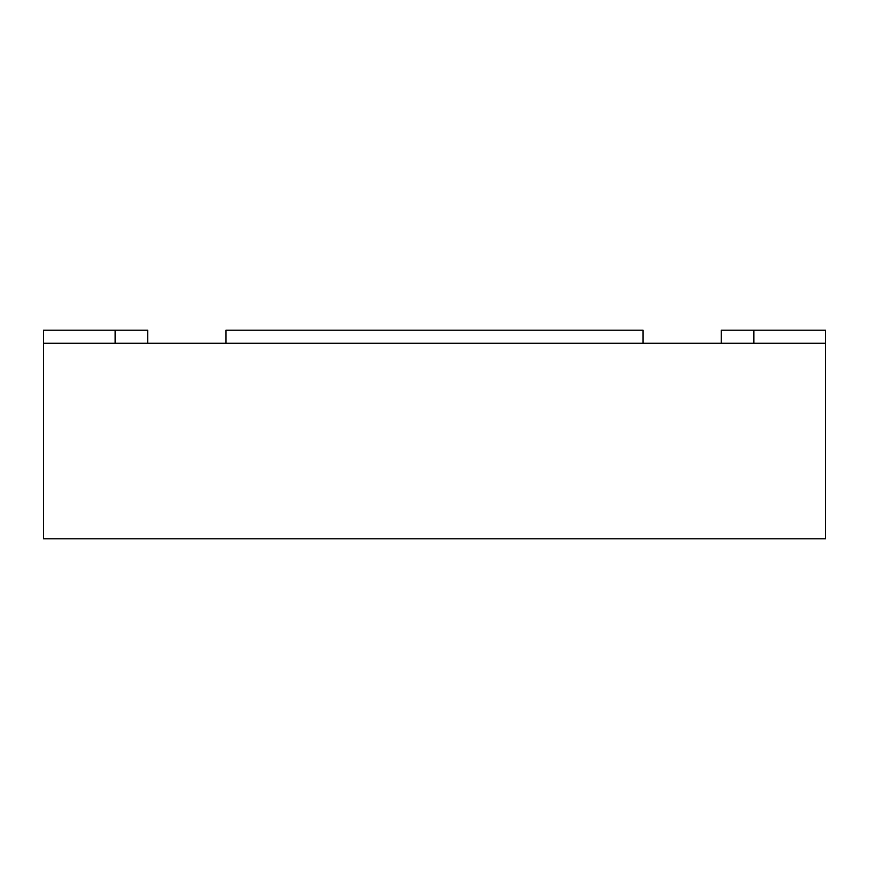 <?xml version="1.0" encoding="UTF-8"?>
<svg xmlns="http://www.w3.org/2000/svg" width="869" height="869" viewBox="0 0 869 869"><rect width="100%" height="100%" fill="white"/><g stroke="black" fill="none" stroke-linecap="round" stroke-linejoin="round"><path stroke-width="1.3" d="M43.45 343.255L43.45 538.78L825.55 538.78L825.55 343.255L43.45 343.255L43.45 330.22L147.73 330.22L147.73 343.255M643.06 343.255L643.06 330.22L225.94 330.22L225.94 343.255M721.27 343.255L721.27 330.22L825.55 330.22L825.55 343.255M115.142 343.255L115.142 330.22M753.857 343.255L753.857 330.22"/></g></svg>
